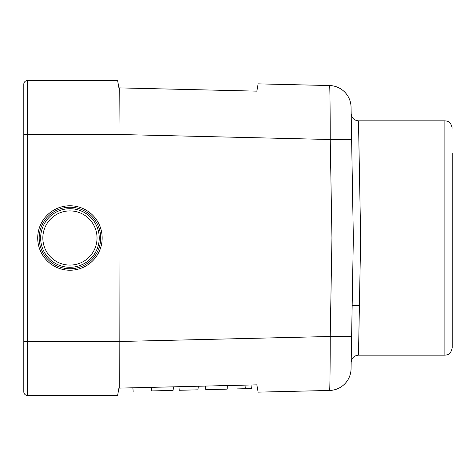 <?xml version="1.0" encoding="UTF-8"?>
<svg xmlns="http://www.w3.org/2000/svg" width="476" height="476" viewBox="0 0 476 476"><rect width="100%" height="100%" fill="white"/><g stroke="black" fill="none" stroke-linecap="round" stroke-linejoin="round"><path stroke-width="0.71" d="M102.156 238L119 238L119.232 388.118L256.85 384.852L258.141 392.147L329.606 390.451A21.967 21.967 0 0 0 351.056 368.876L351.621 336.49A21.967 0.375 -179 0 1 330.231 336.49C330.201 365.503 329.91 391.034 329.606 390.451M359.196 305.741L352.157 305.741L351.258 357.244L353.341 238L331.95 238L330.231 139.51A21.967 0.375 -1 0 1 351.621 139.51L351.056 107.124A21.967 21.967 0 0 0 329.606 85.549L258.141 83.853L256.85 91.148L119.232 87.881L118.976 134.518L27.459 134.518L27.459 238L37.711 238M118.976 134.518L119 238L331.95 238L330.231 336.49L118.976 341.5M119.232 87.881L118.911 87.876L117.62 80.551L27.459 80.551A3.659 3.659 0 0 0 23.8 84.216L23.8 391.784A3.659 3.659 0 0 0 27.459 395.449L117.62 395.449L118.911 388.124L119.232 388.118M351.621 139.51L353.341 238L351.621 336.49M23.8 341.417L27.459 341.482L27.459 238L23.8 238M118.976 134.5L330.231 139.51C330.201 110.497 329.91 84.966 329.606 85.549M358.488 355.167L444.876 355.167L444.876 120.833L358.488 120.833L360.665 238L358.488 355.167C354.108 355.596 351.669 357.994 351.169 362.367M452.2 153.052L452.2 347.849C450.635 355.316 446.893 354.876 444.876 355.167M360.665 238L353.341 238M178.911 386.702L179.226 390.272L197.998 389.832L198.224 386.244M151.499 387.351L151.66 390.927C127.14 391.51 127.14 391.51 151.66 390.927L173.05 390.421L173.579 386.827M251.108 388.571L237.048 388.91M251.102 388.571L244.343 388.731M205.805 389.642L205.275 386.078L205.805 389.642L227.195 389.136L227.361 385.554M227.195 389.136C251.715 388.559 251.715 388.559 227.195 389.136C251.715 388.559 251.715 388.559 227.195 389.136M99.228 238A29.292 29.292 0 0 1 69.936 267.292A29.292 29.292 0 0 1 40.644 238A29.292 29.292 0 0 1 69.936 208.708A29.292 29.292 0 0 1 99.228 238M69.936 207.244A30.756 30.756 0 0 0 43.298 253.381A30.756 30.756 0 0 0 96.574 253.381A30.756 30.756 0 0 0 69.936 207.244M69.936 205.781A32.219 32.219 0 0 1 97.842 254.113A32.219 32.219 0 0 1 42.031 254.113A32.219 32.219 0 0 1 69.936 205.781M23.8 391.784A3.659 3.659 0 0 0 27.459 395.449L27.459 341.482L118.976 341.482M23.8 134.583L27.459 134.518L27.459 80.551A3.659 3.659 0 0 0 23.8 84.216M97.033 238A27.096 27.096 0 0 0 56.388 214.533A27.096 27.096 0 0 0 56.388 261.467A27.096 27.096 0 0 0 97.033 238M358.488 120.833C354.108 120.404 351.669 118.006 351.169 113.633M444.876 120.833C446.893 121.124 450.635 120.684 452.2 128.151M198.302 386.238L197.98 389.826M133.173 391.367L132.858 387.791M251.953 384.971L251.637 388.553M245.997 385.108L245.681 388.696"/></g></svg>
